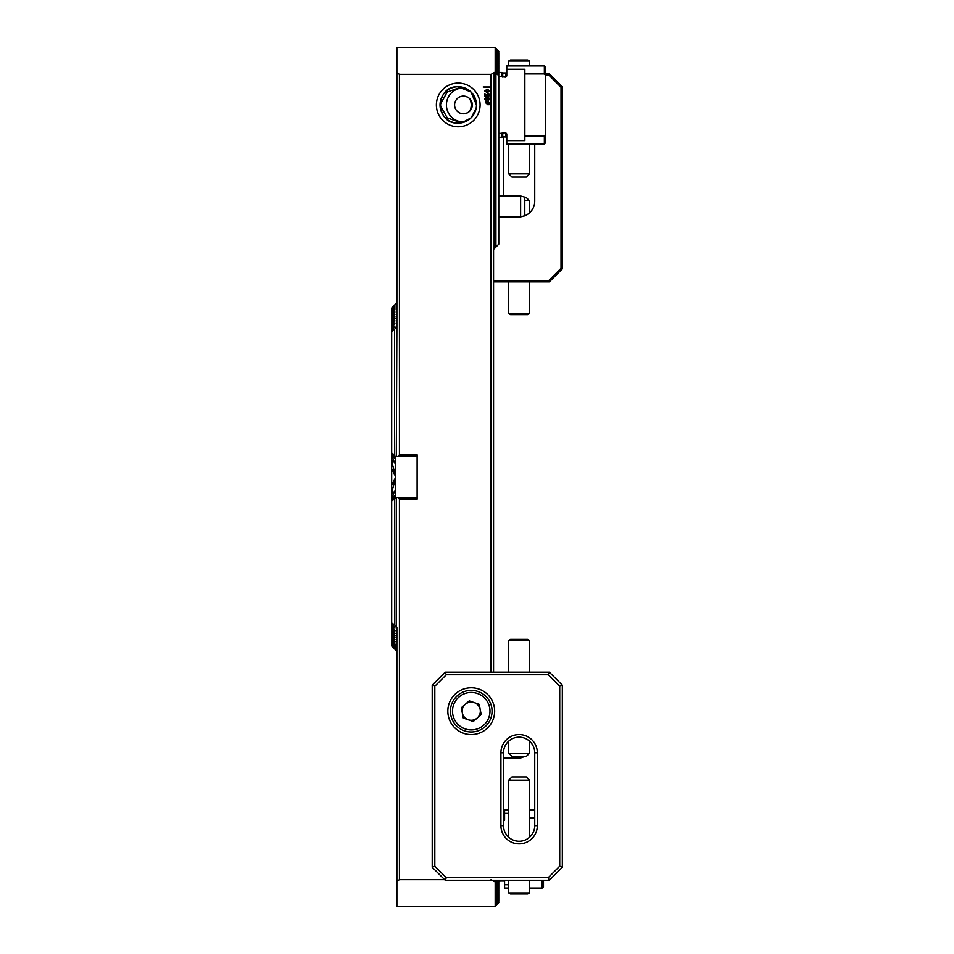 <?xml version="1.0" encoding="UTF-8"?>
<svg xmlns="http://www.w3.org/2000/svg" width="954" height="954" viewBox="0 0 954 954"><rect width="100%" height="100%" fill="white"/><g stroke="black" fill="none" stroke-linecap="round" stroke-linejoin="round"><path stroke-width="1.43" d="M394.884 304.684L396.888 302.68M395.982 327.544L396.888 326.817L396.888 47.7L495.186 47.7L495.186 72.361L491.024 74.317L399.44 74.317L399.44 455.01L417.125 455.01L417.125 498.99L399.44 498.99L399.44 879.683L396.888 881.281L396.888 627.183L394.539 624.798L394.539 498.417L396.315 497.69L396.244 626.766M395.278 456.31L394.539 455.583L394.539 329.202L396.888 326.817L396.315 456.31L395.278 456.31L395.278 497.69M395.051 456.084L391.689 452.816L395.075 456.739L391.689 453.842L395.075 458.814L391.689 456.167L391.689 497.833L395.075 495.186L391.689 499.872L395.075 497.261L391.689 501.184L395.051 497.916M476.451 104.952L471.085 92.037L458.242 86.731A18.209 18.209 0 0 0 440.021 104.94A18.209 18.209 0 0 0 458.242 123.149A18.209 18.209 0 0 0 476.451 104.94A18.209 18.209 0 0 0 458.242 86.731C434.75 85.526 434.738 124.33 458.242 123.149M458.242 83.081A21.859 21.859 0 0 0 436.383 104.94A21.859 21.859 0 0 0 458.242 126.799A21.859 21.859 0 0 0 480.089 104.94A21.859 21.859 0 0 0 458.242 83.081M495.567 905.906L498.763 902.699L495.186 906.3L396.888 906.3L396.888 881.281M495.913 880.28L495.186 881.639L494.053 881.579M394.884 326.304L391.689 328.581L391.689 331.038L394.884 325.946M394.884 323.537L391.689 325.851L391.689 328.116L394.884 323.203M394.884 320.985L391.689 323.358L391.689 325.421L394.884 320.687M395.075 318.314L391.689 321.069L391.689 322.953L395.075 318.314M394.884 316.525L391.689 318.982L391.689 320.699L394.884 316.263M395.075 637.809L391.689 633.301L391.689 635.018L395.075 637.809M395.075 630.832L391.689 625.884L391.689 628.149L395.075 630.832M394.884 314.582L391.689 317.098L391.689 318.648L394.884 314.355M395.075 639.729L391.689 635.352L391.689 636.902L395.075 639.729M394.884 312.829L391.689 315.392L391.689 316.8L394.884 312.626M395.075 641.47L391.689 637.2L391.689 638.608L395.075 641.47M394.884 311.254L391.689 313.878L391.689 315.13L394.884 311.076M395.075 643.032L391.689 638.87L391.689 640.122L395.075 643.032M394.884 309.871L391.689 312.542L391.689 313.639L394.884 309.704M395.075 644.403L391.689 640.361L391.689 641.458L395.075 644.403M391.689 633.301L395.075 635.686L391.689 631.047L395.075 633.373L391.689 628.149M394.884 308.643L391.689 311.386L391.689 312.34L394.884 308.5M395.075 645.619L391.689 641.66L391.689 642.614L395.075 645.619M395.075 628.078L391.689 622.962L391.689 625.419L395.075 628.078M395.075 646.657L391.689 642.793L395.075 646.657M391.689 493.659L395.075 491.024L391.689 497.284M391.689 456.716L395.075 462.976L391.689 460.341M394.884 307.593L391.689 310.384L391.689 311.207L394.884 307.474M395.075 647.527L391.689 643.759L395.075 647.527M391.689 485.169L394.884 478.669L395.075 479.91L391.689 492.681M391.689 461.319L395.075 474.09L394.884 475.33L391.689 468.831M394.884 306.711L391.689 309.561L394.884 306.604M395.075 648.243L391.689 644.558L395.075 648.243M394.884 305.984L391.689 308.905L394.884 305.9M395.075 648.803L391.689 645.19L395.075 648.803M394.884 305.423L391.689 308.404L394.884 305.363M395.075 649.197L391.689 645.655L395.075 649.197M394.884 305.018L391.689 308.07L394.884 304.982M395.075 649.424L391.689 645.965L395.075 649.424M394.884 304.767L391.689 308.035L394.884 304.767M395.075 649.507L396.888 651.32M471.252 100.778L471.252 109.102M494.136 880.28L494.136 881.639L491.024 879.683M496.521 880.28L495.186 881.639L495.186 906.3M498.763 880.28L498.763 884.74L495.567 889.211L498.763 886.862L495.567 891.608L498.763 889.211L495.567 893.803L498.763 891.358L495.567 895.782L498.763 893.29L495.567 897.583L498.763 895.031L495.567 899.181L498.763 896.581L495.567 900.612L498.763 897.941L495.567 902.007L498.763 899.312L495.567 903.056L498.763 900.302L495.567 903.939L498.763 901.113L495.567 904.666L498.763 901.757L495.567 905.215L498.763 902.234L495.567 905.573L498.763 902.556L495.567 905.823L498.763 902.699M498.763 881.985L495.567 886.6L498.763 884.298M497.893 880.28L495.567 884.119L498.763 881.496M444.636 879.683L399.44 879.683M396.888 72.719L399.44 74.317M417.125 456.31L396.315 456.31M398.14 456.31L399.44 455.01M399.44 498.99L398.14 497.69L417.125 497.69M396.315 497.69L398.14 497.69M461.855 122.792L471.109 117.831L476.082 108.565M391.689 471.872L391.689 482.128M391.689 622.962L394.539 624.798M391.689 501.184L391.689 622.449M394.539 329.202L391.689 331.551L391.689 452.816M394.539 455.583L391.689 452.733M391.689 628.579L391.689 630.642M391.689 631.047L391.689 632.931M391.689 501.267L394.539 498.417M489.784 94.983L488.388 96.676L489.187 94.995L488.114 93.874L487.053 94.995L487.494 96.533L484.847 96.127L484.847 93.456L485.455 95.65L486.79 95.853L486.445 94.887L488.066 93.206L489.784 94.983M489.831 104.618L487.816 104.737L485.848 102.913L485.824 101.267L487.816 101.136L489.784 102.949L489.831 104.618M491.024 74.317L491.024 86.993L483.213 86.993L491.024 87.506L491.024 672.141M488.09 100.671L489.187 98.93L488.233 97.868L487.399 99.276L486.087 98.071L485.312 98.93L486.385 100.54L484.715 99.001L486.051 97.403L487.041 98L488.245 97.201L489.784 99.001L488.09 100.671M489.784 90.94L487.255 92.669L484.715 90.94L487.255 89.199L489.784 90.94M498.763 51.301L495.567 48.094L498.763 51.301L495.567 48.165L498.763 51.444L495.567 48.392L498.763 51.766L495.567 48.785L498.763 52.243L495.567 49.334L498.763 52.887L495.567 50.061L498.763 53.698L495.567 50.944L498.763 54.688L495.567 51.993L498.763 55.845L495.567 53.221L498.763 57.18L495.567 54.628L498.763 58.707L495.567 56.214L498.763 60.412L495.567 57.979L498.763 62.308L495.567 59.947L498.763 64.407L495.567 62.105L498.763 66.72L495.567 64.478L498.763 69.26L495.567 67.066L498.763 72.015L495.567 69.88L498.763 75.557L495.913 73.219L495.913 247.003L493.564 249.34L493.564 672.141M495.186 72.361L495.913 73.219L495.186 72.361M494.136 72.361L494.136 248.767M498.763 884.74L498.763 886.862M498.763 67.138L498.763 69.26M498.763 69.702L498.763 72.015M498.763 72.504L498.763 75.032M498.763 53.007L498.763 53.698M498.763 900.302L498.763 900.993M498.763 53.853L498.763 54.688M498.763 899.312L498.763 900.147M498.763 54.867L498.763 55.845M498.763 898.155L498.763 899.133M498.763 896.82L498.763 897.941M498.763 56.059L498.763 57.18M498.763 895.293L498.763 896.581M498.763 57.419L498.763 58.707M498.763 893.588L498.763 895.031M498.763 58.969L498.763 60.412M498.763 891.692L498.763 893.29M498.763 60.71L498.763 62.308M498.763 889.593L498.763 891.358M498.763 62.642L498.763 64.407M498.763 887.28L498.763 889.211M498.763 64.789L498.763 66.72M498.763 75.557L498.763 244.141L495.913 247.003M391.689 454.128L391.689 456.167M391.689 497.833L391.689 499.872M391.689 452.911L391.689 453.842M391.689 500.158L391.689 501.088M486.969 101.887L488.913 103.819L489.247 102.949L486.969 101.887M488.663 103.986L486.731 102.066L486.385 102.937L488.663 103.986M485.312 90.928L487.255 92.001L489.187 90.928L487.255 89.867L485.312 90.928M508.709 884.74L504.583 884.74L504.583 888.091L508.709 888.091M529.53 888.091L542.17 888.091L542.17 880.28M504.583 882.104A1.037 1.037 0 0 0 503.533 881.067L500.552 881.067A1.037 1.037 0 0 0 500.039 881.198L498.763 881.579M499.371 880.28L499.371 881.579M504.583 816.016L503.533 817.053L503.533 821.239L504.583 820.046L504.583 813.38L508.709 813.38M508.709 810.029L504.583 810.029L504.583 813.38M529.53 818.031L534.729 818.031M543.47 880.28L543.47 886.791L542.17 888.091M504.583 884.74L504.583 880.28M469.583 98.572A13.01 13.01 0 0 1 469.583 111.308M464.848 87.971A17.029 17.029 0 0 0 446.412 104.94A17.029 17.029 0 0 0 464.848 121.909M463.847 113.776C468.998 113.085 471.813 110.139 472.29 104.94A8.848 8.848 0 0 0 463.441 96.092A8.848 8.848 0 0 0 454.593 104.94A8.848 8.848 0 0 0 463.441 113.788A8.848 8.848 0 0 0 472.29 104.94C471.813 99.753 468.998 96.807 463.847 96.104M461.474 122.863L447.223 117.867L440.021 104.94L447.211 92.025L461.474 87.017M545.652 142.671L544.352 143.971L544.352 135.969L545.652 134.311L545.652 142.671M506.765 69.26L506.765 65.909L544.352 65.909L544.352 73.911L545.652 75.569L544.352 73.911L524.843 73.911L524.843 69.26L506.765 69.26L506.765 75.926L505.715 77.119L498.763 76.511M506.765 71.896A1.037 1.037 0 0 1 505.715 72.933L505.715 77.119M505.715 72.933L502.734 72.933A1.037 1.037 0 0 1 502.221 72.802L502.221 76.952M544.352 65.909L545.652 67.209L545.652 134.311L544.352 135.969L524.843 135.969L524.843 140.62L506.765 140.62L506.765 133.954L505.715 132.761L502.221 132.928L502.221 137.078L498.763 137.459M502.221 132.928L501.554 133.369L501.554 137.459M501.554 133.369L498.763 133.369M498.763 72.421L501.554 72.421L501.554 76.511M506.765 140.62L506.765 143.971L544.352 143.971M524.843 135.969L524.843 73.911M537.329 825.639A18.209 18.209 0 0 1 519.119 843.861A18.209 18.209 0 0 1 500.91 825.639L500.91 752.789A18.209 18.209 0 0 1 519.119 734.58A18.209 18.209 0 0 1 537.329 752.789L537.329 825.639L534.729 825.639L534.729 752.789A15.61 15.61 0 0 0 519.119 737.18A15.61 15.61 0 0 0 503.509 752.789L503.509 825.639A15.61 15.61 0 0 0 519.119 841.249A15.61 15.61 0 0 0 534.729 825.639M471.24 687.751A23.421 23.421 0 0 0 447.831 711.159A23.421 23.421 0 0 0 471.24 734.58A23.421 23.421 0 0 0 494.661 711.159A23.421 23.421 0 0 0 471.24 687.751M445.232 672.141L549.301 672.141L562.311 685.151L562.311 867.269L549.301 880.28L445.232 880.28L432.222 867.269L432.222 685.151L445.232 672.141L446.305 674.74L434.821 686.224L434.821 866.196L446.305 877.68L548.228 877.68L559.712 866.196L559.712 686.224L548.228 674.74L446.305 674.74M434.821 686.224L432.222 685.151M434.821 866.196L432.222 867.269M549.301 672.141L548.228 674.74M446.305 877.68L445.232 880.28M562.311 685.151L559.712 686.224M548.228 877.68L549.301 880.28M562.311 867.269L559.712 866.196M529.53 892.98L527.729 894.017L510.509 894.017L508.709 892.98L529.53 892.98L529.53 880.28M508.709 780.181L511.964 776.938L526.274 776.938L529.53 780.181L508.709 780.181L508.709 837.278M510.509 639.395L527.729 639.395L529.53 640.432L508.709 640.432L510.509 639.395M529.53 753.231L526.274 756.474L511.964 756.474L508.709 753.231L529.53 753.231L529.53 741.163M474.221 702.561A9.111 9.111 0 0 0 462.308 712.888A9.111 9.111 0 0 0 477.203 718.052A9.111 9.111 0 0 0 474.221 702.561M484.87 726.9A20.809 20.809 0 0 1 455.511 724.79A20.809 20.809 0 0 1 457.622 695.43A20.809 20.809 0 0 1 486.981 697.541A20.809 20.809 0 0 1 484.87 726.9M463.298 718.052L461.307 707.725L469.261 700.832L479.194 704.279L481.186 714.606L473.232 721.486L463.298 718.052M545.652 73.72L549.301 73.72L562.311 86.731L562.311 268.849L549.301 281.859L493.564 281.859M534.729 143.971L534.729 201.211A15.61 15.61 0 0 1 521.087 216.689M503.509 195.999L503.509 136.947M493.564 280.559L548.765 280.559L561.012 268.312L561.012 87.267L548.765 75.02L545.652 75.02M549.301 73.72L548.765 75.02M562.311 86.731L561.012 87.267M562.311 268.849L561.012 268.312M549.301 281.859L548.765 280.559M510.509 59.983L527.729 59.983L529.53 61.02L508.709 61.02L510.509 59.983M529.53 173.819L526.274 177.062L511.964 177.062L508.709 173.819L529.53 173.819L529.53 143.971M529.53 313.568L527.729 314.605L510.509 314.605L508.709 313.568L529.53 313.568L529.53 281.859M524.783 200.769L529.53 200.769L526.274 197.526L524.783 197.526M520.622 195.999L524.783 197.12L524.783 215.699L520.622 216.82L520.622 195.999L498.763 195.999M520.622 216.82L498.763 216.82M524.783 756.474L520.622 758.001L520.622 756.474M520.622 758.001L503.509 758.001M394.884 471.562L394.884 475.33M394.884 478.669L394.884 482.438M394.884 462.356L394.884 463.06M394.884 490.94L394.884 491.644M500.552 880.28L500.552 881.067M503.533 880.28L503.533 881.067M500.039 880.28L500.039 881.198M502.734 72.933L502.734 77.119M502.734 132.761L502.734 136.947L505.715 136.947L506.765 137.984M505.715 132.761L505.715 136.947M534.729 752.789L537.329 752.789M503.509 752.789L500.91 752.789M500.91 825.639L503.509 825.639M458.981 697.004A18.734 18.734 0 0 0 457.085 723.43A18.734 18.734 0 0 0 483.511 725.326A18.734 18.734 0 0 0 485.407 698.9A18.734 18.734 0 0 0 458.981 697.004M529.53 810.029L534.729 810.029M502.221 72.802L501.554 72.421M508.709 880.28L508.709 892.98M529.53 780.181L529.53 837.278M508.709 753.231L508.709 741.163M508.709 672.141L508.709 640.432M529.53 672.141L529.53 640.432M508.709 173.819L508.709 143.971M508.709 65.909L508.709 61.02M529.53 65.909L529.53 61.02M508.709 281.859L508.709 313.568M529.53 200.769L529.53 212.837"/></g></svg>
